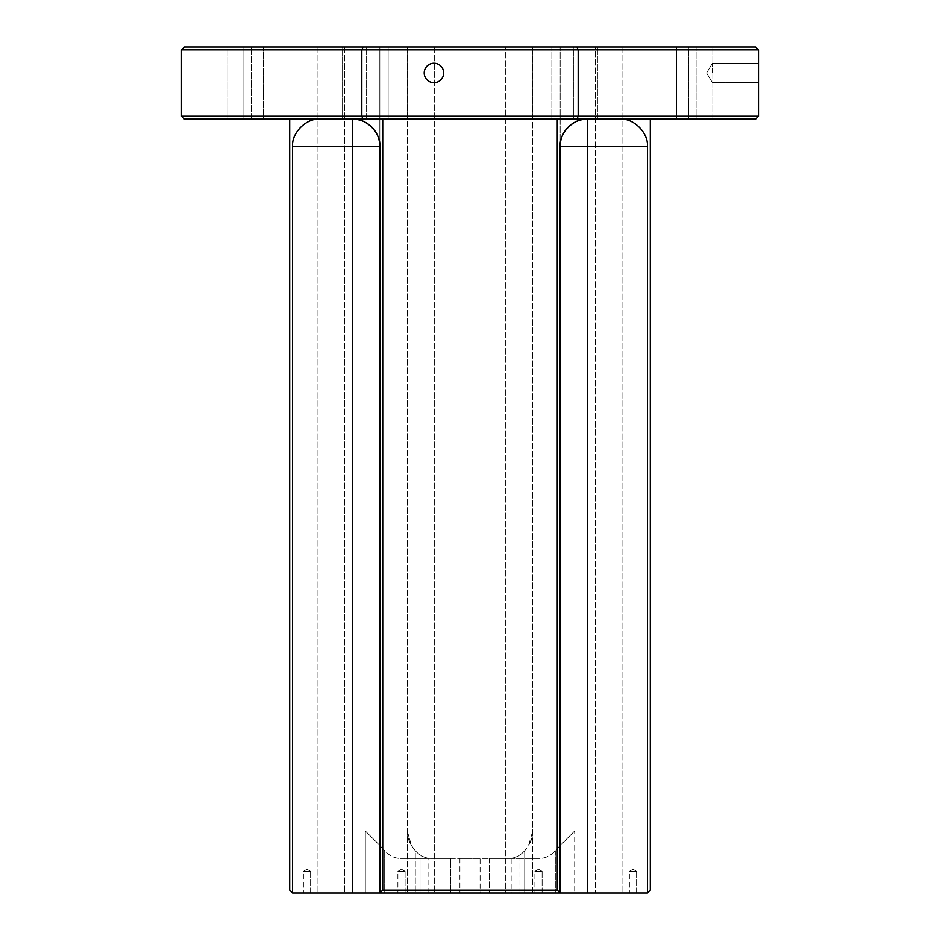 <?xml version="1.0" encoding="UTF-8"?>
<svg xmlns="http://www.w3.org/2000/svg" width="940" height="940" viewBox="0 0 940 940"><rect width="100%" height="100%" fill="white"/><g stroke="black" fill="none" stroke-linecap="round" stroke-linejoin="round"><path stroke-width="0.7" stroke-dasharray="4.7 3.53" d="M443.668 72.968A9.729 9.729 0 0 0 433.939 63.239A9.729 9.729 0 0 0 424.21 72.968A9.729 9.729 0 0 0 433.939 82.697A9.729 9.729 0 0 0 443.668 72.968M758.486 72.968L758.486 63.239L758.486 72.968M712.438 72.968L712.438 63.239L712.438 72.968M480.093 858.385L459.907 858.385L480.093 858.385L480.093 893L459.907 893L480.093 893M459.907 858.385L459.907 893M310.611 871.368L310.611 893L303.397 893L310.611 893L303.397 893L310.611 893L310.611 871.368L303.397 871.368L303.397 893L303.397 871.368L310.611 871.368L303.397 871.368L310.611 871.368L307.004 869.195L303.397 871.368L307.004 869.195L310.611 871.368M405.093 871.368L405.093 893L397.879 893L405.093 893L397.879 893L405.093 893L405.093 871.368L397.879 871.368L397.879 893L397.879 871.368L405.093 871.368L397.879 871.368L405.093 871.368L401.486 869.195L397.879 871.368L401.486 869.195L405.093 871.368M542.121 871.368L542.121 893L534.907 893L542.121 893L534.907 893L542.121 893L542.121 871.368L534.907 871.368L534.907 893L534.907 871.368L542.121 871.368L534.907 871.368L542.121 871.368L538.514 869.195L534.907 871.368L538.514 869.195L542.121 871.368M636.603 871.368L636.603 893L629.389 893L636.603 893L629.389 893L636.603 893L636.603 871.368L629.389 871.368L629.389 893L629.389 871.368L636.603 871.368L629.389 871.368L636.603 871.368L632.996 869.195L629.389 871.368L632.996 869.195L636.603 871.368M511.947 893L519.973 893L519.973 858.385L511.947 858.385L539.842 858.385C545.588 858.22 550.746 855.647 555.317 850.677C550.746 855.647 545.588 858.22 539.842 858.385L519.973 858.385L519.973 893L511.947 893L511.947 858.385M243.895 119.121L243.895 47L263.365 47L243.895 47L263.365 47L243.895 47L243.895 119.121L263.365 119.121L263.365 47L263.365 119.121L243.895 119.121M388.138 119.121L388.138 47L407.619 47L388.138 47L407.619 47L388.138 47L388.138 119.121L407.619 119.121L407.619 47L407.619 119.121L388.138 119.121M532.381 119.121L532.381 47L551.862 47L532.381 47L551.862 47L532.381 47L532.381 119.121L551.862 119.121L551.862 47L551.862 119.121L532.381 119.121M676.636 119.121L676.636 47L696.105 47L676.636 47L696.105 47L676.636 47L676.636 119.121L696.105 119.121L696.105 47L696.105 119.121L676.636 119.121M227.163 119.121L227.163 47L251.192 47L227.163 47L251.192 47L227.163 47L227.163 119.121L251.192 119.121L251.192 47L251.192 119.121L227.163 119.121M342.571 119.121L342.571 47L366.612 47L342.571 47L366.612 47L342.571 47L342.571 119.121L366.612 119.121L366.612 47L366.612 119.121L342.571 119.121M573.388 119.121L573.388 47L597.429 47L573.388 47L597.429 47L573.388 47L573.388 119.121L597.429 119.121L597.429 47L597.429 119.121L573.388 119.121M688.809 119.121L688.809 47L712.837 47L688.809 47L712.837 47L688.809 47L688.809 119.121L712.837 119.121L712.837 47L712.837 119.121L688.809 119.121M755.607 47L184.393 47L181.514 49.891L758.486 49.891L755.607 47M595.49 47L317.097 47L622.903 47L595.49 47L595.49 893L519.973 893L622.903 893L595.49 893L595.49 47M384.683 893L317.097 893L384.683 893L384.683 850.677C389.254 855.647 394.412 858.22 400.158 858.385C394.412 858.22 389.254 855.647 384.683 850.677L379.842 845.518L384.683 850.677L384.683 893M505.344 893L407.255 893L532.745 893L407.255 893L505.344 893L505.344 47L505.344 893M289.696 119.121L382.733 119.121L289.696 119.121L289.696 890.11L292.575 893L647.425 893L650.304 890.11L650.304 119.121L620.012 119.121L650.304 119.121M758.486 116.243L181.514 116.243L184.393 119.121L755.607 119.121L758.486 116.243L758.486 49.891M557.267 119.121L382.733 119.121L557.267 119.121L557.267 890.11L382.733 890.11L382.733 119.121M181.514 116.243L181.514 49.891M363.016 119.121L361.818 116.243L361.818 49.891L363.016 47M576.984 119.121L578.182 116.243L578.182 49.891L576.984 47M557.267 890.11L560.158 893L560.158 146.534A27.401 27.401 0 0 1 587.559 119.121C573.999 117.9 558.924 132.975 560.158 146.534L647.425 146.534L647.425 893M292.575 893L292.575 146.534L379.842 146.534L379.842 893L379.842 146.534L379.842 893L382.733 890.11M407.255 47L407.255 893L407.255 47M532.745 893L532.745 47L532.745 893M622.903 47L622.903 893L622.903 47M317.097 47L317.097 893L317.097 47M415.28 850.677C419.851 855.647 425.009 858.22 430.755 858.385L450.624 858.385L430.755 858.385C425.009 858.22 419.851 855.647 415.28 850.677L411.426 845.518L415.28 850.677L415.28 893L415.28 850.677M420.027 858.385L400.158 858.385L428.053 858.385L420.027 858.385L420.027 893L420.027 858.385M524.72 850.677C520.149 855.647 514.991 858.22 509.245 858.385L489.376 858.385L509.245 858.385C514.991 858.22 520.149 855.647 524.72 850.677L528.574 845.518L532.745 830.972L528.574 845.518L524.72 850.677L524.72 893L524.72 850.677M400.158 858.385L430.755 858.385L400.158 858.385M450.624 858.385L489.376 858.385L450.624 858.385L450.624 893L450.624 858.385M509.245 858.385L539.842 858.385L509.245 858.385M407.255 830.972L411.426 845.518L407.255 830.972A27.401 27.401 0 0 0 411.426 845.518A27.401 27.401 0 0 1 407.255 830.972L379.842 830.972L379.842 47L379.842 830.972L365.308 830.972L379.842 845.518L365.308 830.972L407.255 830.972A27.401 27.401 0 0 0 411.426 845.518M560.158 845.518L574.692 830.972L555.317 850.677L560.158 845.518L560.158 830.972L574.692 830.972L574.692 893L574.692 830.972L560.158 830.972L560.158 47L560.158 830.972L532.745 830.972A27.401 27.401 0 0 1 528.574 845.518A27.401 27.401 0 0 0 532.745 830.972L560.158 830.972L560.158 845.518M647.425 146.534C648.647 132.975 633.572 117.9 620.012 119.121M319.988 119.121C306.428 117.9 291.353 132.975 292.575 146.534M379.842 146.534C381.076 132.975 366.001 117.9 352.441 119.121A27.401 27.401 0 0 1 379.842 146.534M587.559 893L587.559 119.121A27.401 27.401 0 0 0 560.158 146.534M352.441 119.121L352.441 893M365.308 893L365.308 830.972L365.308 893M344.51 47L344.51 893L344.51 47M434.656 47L434.656 893L434.656 47M489.376 858.385L489.376 893L489.376 858.385M555.317 850.677L555.317 893L555.317 850.677M379.842 830.972L379.842 845.518L379.842 830.972M532.745 830.972A27.401 27.401 0 0 1 528.574 845.518M712.438 63.239L758.486 63.239L712.438 63.239L706.586 72.968L712.438 63.239M428.053 893L428.053 858.385M706.586 72.968L712.438 82.697L758.486 82.697L712.438 82.697L706.586 72.968"/><path stroke-width="1.41" d="M443.668 72.968A9.729 9.729 0 0 0 433.939 63.239A9.729 9.729 0 0 0 424.21 72.968A9.729 9.729 0 0 0 433.939 82.697A9.729 9.729 0 0 0 443.668 72.968M181.514 49.891L184.393 47L755.607 47L758.486 49.891L181.514 49.891L181.514 116.243L361.818 116.243L361.818 49.891L363.016 47M620.012 119.121C633.572 117.9 648.647 132.975 647.425 146.534L647.425 893L292.575 893L292.575 146.534C291.353 132.975 306.428 117.9 319.988 119.121M363.016 119.121L361.818 116.243L758.486 116.243L755.607 119.121L184.393 119.121L181.514 116.243M576.984 119.121L578.182 116.243L578.182 49.891L576.984 47M758.486 116.243L758.486 49.891M650.304 119.121L650.304 890.11L647.425 893M647.425 146.534L560.158 146.534L560.158 893L557.267 890.11L557.267 119.121M382.733 119.121L382.733 890.11L557.267 890.11M382.733 890.11L379.842 893L379.842 146.534A27.401 27.401 0 0 0 352.441 119.121C366.001 117.9 381.076 132.975 379.842 146.534L292.575 146.534M292.575 893L289.696 890.11L289.696 119.121M560.158 146.534C558.924 132.975 573.999 117.9 587.559 119.121A27.401 27.401 0 0 0 560.158 146.534M587.559 119.121L587.559 893M352.441 893L352.441 119.121A27.401 27.401 0 0 1 379.842 146.534"/></g></svg>
